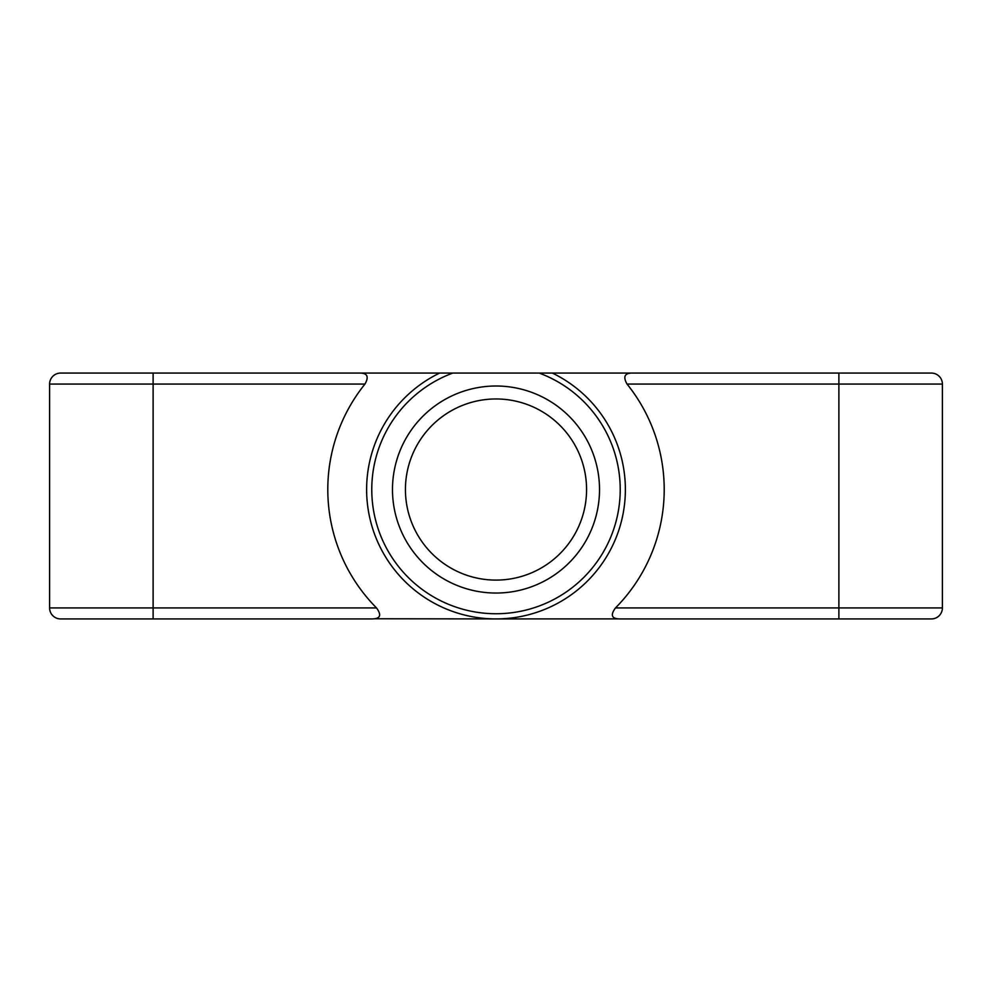 <?xml version="1.0" encoding="UTF-8"?>
<svg xmlns="http://www.w3.org/2000/svg" width="992" height="992" viewBox="0 0 992 992"><rect width="100%" height="100%" fill="white"/><g stroke="black" fill="none" stroke-linecap="round" stroke-linejoin="round"><path stroke-width="1.49" d="M405.43 489.527A90.57 90.57 0 0 1 541.285 411.097A90.57 90.57 0 0 1 541.285 567.97A90.57 90.57 0 0 1 405.43 489.527M392.485 489.527A103.515 103.515 0 0 1 496 386.012A103.515 103.515 0 0 1 599.515 489.527A103.515 103.515 0 0 1 496 593.042A103.515 103.515 0 0 1 392.485 489.527M884.17 618.921L619.988 618.921C611.642 618.884 610.142 615.214 615.486 607.922L838.885 607.922L838.885 384.078L627.043 384.078A168.206 168.206 0 0 1 615.486 607.922M374.554 618.76L496 618.921A129.394 129.394 0 0 1 439.605 373.079L60.599 373.079A10.999 10.999 0 0 0 49.6 384.078L49.6 607.922L376.514 607.922C381.846 615.189 380.345 618.847 372.012 618.921L107.83 618.921M741.842 373.079L250.158 373.079M627.043 384.078C622.889 376.762 624.613 373.104 632.214 373.079L439.605 373.079M359.786 373.079C367.387 373.054 369.111 376.712 364.957 384.078L49.6 384.078A10.999 10.999 0 0 1 60.599 373.079M376.514 607.922A168.206 168.206 0 0 1 364.957 384.078M618.735 618.884L496 618.921A129.394 129.394 0 0 0 552.395 373.079M153.115 373.079L153.115 618.921L60.599 618.921A10.999 10.999 0 0 1 49.6 607.922A10.999 10.999 0 0 0 60.599 618.921M942.4 607.922A10.999 10.999 0 0 1 931.401 618.921L838.885 618.921L838.885 607.922L942.4 607.922L942.4 384.078L838.885 384.078L838.885 373.079L931.401 373.079A10.999 10.999 0 0 1 942.4 384.078M632.214 373.079L838.885 373.079M539.226 373.079A124.211 124.211 0 0 1 510.682 612.87A124.211 124.211 0 0 1 452.774 373.079"/></g></svg>
